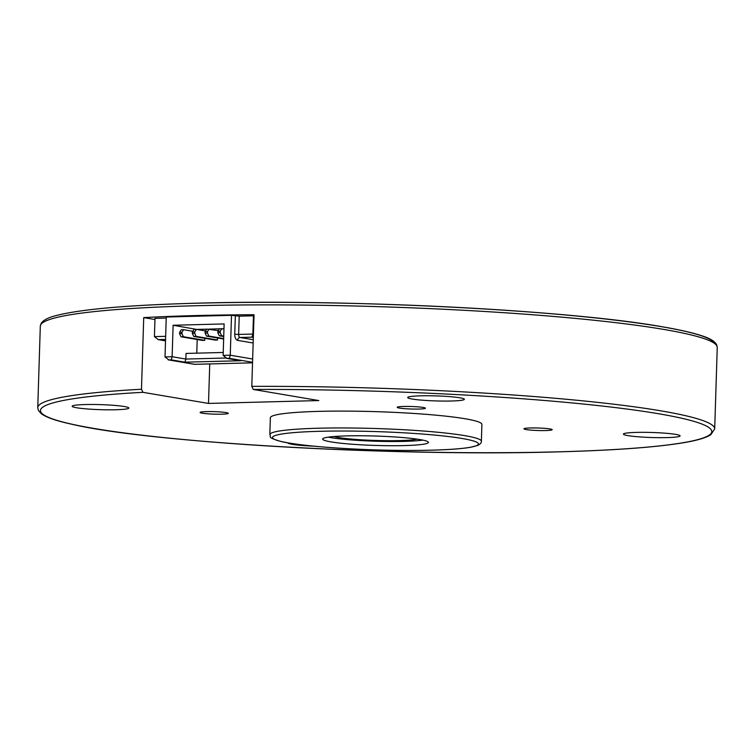 <?xml version="1.0" encoding="UTF-8"?>
<svg xmlns="http://www.w3.org/2000/svg" width="755" height="755" viewBox="0 0 755 755"><rect width="100%" height="100%" fill="white"/><g stroke="black" fill="none" stroke-linecap="round" stroke-linejoin="round"><path stroke-width="1.13" d="M253.265 389.448L251.793 386.371A338.636 30.106 1.8 0 1 714.692 428.897L710.832 434.701C705.67 438.07 695.497 440.911 680.321 443.242C652.48 447.555 611.654 450.433 557.822 451.868C396.045 456.7 149.877 442.751 71.725 424.225C56.427 420.912 46.272 417.402 41.261 413.683L38.439 410.512L37.75 407.625A338.636 30.106 1.8 0 1 141.478 389.25L142.94 392.317A335.815 29.851 -178.2 0 0 112.986 431.407A335.815 29.851 -178.2 0 0 557.662 451.849A335.815 29.851 -178.2 0 0 674.913 416.779A335.815 29.851 -178.2 0 0 253.265 389.448L318.827 400.565L208.503 403.434L142.94 392.317M530.435 427.962A14.109 1.255 1.8 0 1 544.836 428.359A14.109 1.255 1.8 0 1 552.169 429.699A14.109 1.255 1.8 0 1 545.686 430.548A14.109 1.255 1.8 0 1 531.284 430.142A14.109 1.255 1.8 0 1 523.961 428.812A14.109 1.255 1.8 0 1 530.435 427.962M206.577 411.598A14.109 1.255 1.8 0 1 220.979 412.003A14.109 1.255 1.8 0 1 228.303 413.334A14.109 1.255 1.8 0 1 221.828 414.184A14.109 1.255 1.8 0 1 207.427 413.778A14.109 1.255 1.8 0 1 200.094 412.447A14.109 1.255 1.8 0 1 206.577 411.598M403.689 406.464A14.109 1.255 1.8 0 1 418.091 406.87A14.109 1.255 1.8 0 1 425.424 408.2A14.109 1.255 1.8 0 1 418.95 409.05A14.109 1.255 1.8 0 1 404.548 408.653A14.109 1.255 1.8 0 1 397.215 407.313A14.109 1.255 1.8 0 1 403.689 406.464M318.931 411.371A105.823 9.409 -178.2 0 0 270.356 417.751L269.828 434.606A105.823 9.409 1.8 0 1 318.393 428.227A105.823 9.409 1.8 0 1 426.415 431.256A105.823 9.409 1.8 0 1 481.369 441.25L481.907 424.395A105.823 9.409 -178.2 0 0 426.943 414.401A105.823 9.409 -178.2 0 0 318.931 411.371M667.09 437.598A28.36 2.52 -178.2 0 0 680.104 435.89A28.36 2.52 -178.2 0 0 665.372 433.21A28.36 2.52 -178.2 0 0 636.427 432.398A28.36 2.52 -178.2 0 0 623.413 434.106A28.36 2.52 -178.2 0 0 638.145 436.786A28.36 2.52 -178.2 0 0 667.09 437.598M115.836 409.748A28.36 2.52 -178.2 0 0 128.85 408.04A28.36 2.52 -178.2 0 0 114.118 405.359A28.36 2.52 -178.2 0 0 85.173 404.548A28.36 2.52 -178.2 0 0 72.159 406.256A28.36 2.52 -178.2 0 0 86.891 408.936A28.36 2.52 -178.2 0 0 115.836 409.748M451.358 401.009A28.36 2.52 -178.2 0 0 464.372 399.301A28.36 2.52 -178.2 0 0 449.64 396.63A28.36 2.52 -178.2 0 0 420.695 395.818A28.36 2.52 -178.2 0 0 407.681 397.526A28.36 2.52 -178.2 0 0 422.413 400.197A28.36 2.52 -178.2 0 0 451.358 401.009M154.964 319.507L143.724 317.61L141.478 389.25M143.724 317.61A338.636 30.106 1.8 0 1 195.413 315.581A338.636 30.106 1.8 0 1 254.048 314.731L251.793 386.371M404.114 445.592A52.916 4.7 -178.2 0 0 428.396 442.402A52.916 4.7 -178.2 0 0 400.914 437.4A52.916 4.7 -178.2 0 0 346.913 435.89A52.916 4.7 -178.2 0 0 322.63 439.08A52.916 4.7 -178.2 0 0 350.112 444.072A52.916 4.7 -178.2 0 0 404.114 445.592M328.302 437.145A52.916 4.7 -178.2 0 0 404.246 441.373A52.916 4.7 -178.2 0 0 422.857 440.118M287.891 442.855A28.36 2.52 -178.2 0 0 313.863 446.167M209.748 363.938L208.503 403.434M417.307 439.155A44.309 3.935 1.8 0 1 400.546 440.561A44.309 3.935 1.8 0 1 333.899 436.532M192.365 331.983L193.978 329.435L196.357 329.369L194.743 331.917L192.365 331.983L192.317 333.389L194.696 333.323L196.13 336.39L193.761 336.456L215.118 340.08L217.487 340.014L217.553 337.995M196.781 353.161L197.206 339.533M197.517 329.567L173.112 325.263L224.122 323.933L223.14 355.397L226.944 358.408L240.675 360.73L184.918 362.183L171.196 359.861L172.131 356.728L173.112 325.263M223.971 328.708L222.168 328.755M219.441 328.831L209.418 329.095M206.691 329.161L197.527 329.397M179.614 332.313L181.228 329.765L183.597 329.699L181.983 332.257L179.614 332.313L179.567 333.719L181.946 333.653L183.38 336.721L181.011 336.787L202.359 340.411L204.737 340.345L204.803 338.325M171.196 359.861L168.818 359.918L165.015 356.917L166.26 317.015L231.511 315.316L239.222 316.166L238.646 334.427L252.878 334.059L253.453 315.798L239.222 316.166M223.14 355.397L230.256 355.218L231.511 315.316M253.453 315.798L254.01 315.892M165.562 339.429L158.229 339.627L154.426 336.617L154.992 318.355L166.232 318.063M165.015 356.917L172.131 356.728L185.853 359.059L186.032 353.434L223.225 352.472M217.874 331.322L219.488 328.765L221.857 328.708L220.243 331.256L217.874 331.322L217.827 332.719L220.196 332.662L221.64 335.73L223.744 336.088M221.64 335.73L219.261 335.786L223.725 336.551M221.857 328.708L223.961 329.067M220.196 332.662L220.243 331.256M219.261 335.786L217.827 332.719M209.107 329.038L207.493 331.587L205.115 331.653L206.728 329.095L218.327 330.605M205.115 331.653L205.077 333.059L207.446 332.993L207.493 331.587M207.446 332.993L208.88 336.06L223.669 338.57M208.88 336.06L206.511 336.126L223.65 339.033M206.511 336.126L205.077 333.059M196.13 336.39L217.487 340.014M196.357 329.369L205.568 330.935M194.696 333.323L194.743 331.917M193.761 336.456L192.317 333.389M183.597 329.699L192.818 331.266M181.946 333.653L181.983 332.257M183.38 336.721L204.737 340.345M181.011 336.787L179.567 333.719M158.229 339.627L165.515 340.901L158.229 339.627M225.235 358.03L185.853 359.059L184.918 362.183M194.365 364.287A2.822 2.359 99.6 0 0 194.752 364.316A2.822 1.529 88.5 0 0 194.913 364.325L252.538 362.825L194.752 364.316L168.186 359.852L194.365 364.287A2.822 2.822 0 0 0 194.913 364.325A2.822 1.529 88.5 0 0 195.073 364.306M252.651 359.012L230.256 355.218L229.322 358.342L226.311 358.332L240.675 360.73M253.331 337.419L251.943 337.183L252.878 334.059L253.435 334.154M319.837 431.294A103.001 9.154 -178.2 0 0 288.92 442.996A103.001 9.154 -178.2 0 0 431.19 450.178A103.001 9.154 -178.2 0 0 462.107 438.485A103.001 9.154 -178.2 0 0 319.837 431.294M195.724 305.747A338.636 30.106 -178.2 0 0 40.308 326.151L41.185 323.3C43.516 320.007 48.509 317.421 56.172 315.562C80.945 309.191 127.944 305.067 197.178 303.189C346.054 298.82 569.062 310.116 662.163 326.755C679.462 329.709 692.722 332.719 701.923 335.805C709.549 338.164 714.428 341.071 716.561 344.535L717.25 347.423A338.636 30.106 -178.2 0 0 541.373 315.439A338.636 30.106 -178.2 0 0 195.724 305.747M197.338 303.199A335.815 29.851 1.8 0 1 533.804 312.315A335.815 29.851 1.8 0 1 714.258 343.251M235.324 315.968L234.748 334.229A5.644 3.058 88.5 0 0 237.617 340.363A2.822 2.359 99.6 0 1 240.081 337.494L253.265 339.731M253.161 342.996L237.617 340.363M252.548 362.287L229.322 358.342M154.426 336.617L165.656 336.324M251.943 337.183L240.081 337.494A2.822 1.529 -91.5 0 1 238.646 334.427L234.748 334.229M269.828 434.606C272.093 437.003 265.279 436.767 280.851 441.458C304.256 447.29 380.888 451.688 431.35 450.188C448.555 449.735 461.484 448.791 470.12 447.366L477.726 445.441C480.463 444.016 481.681 442.619 481.369 441.25M40.308 326.151L37.75 407.625M717.25 347.423L714.692 428.897"/></g></svg>

